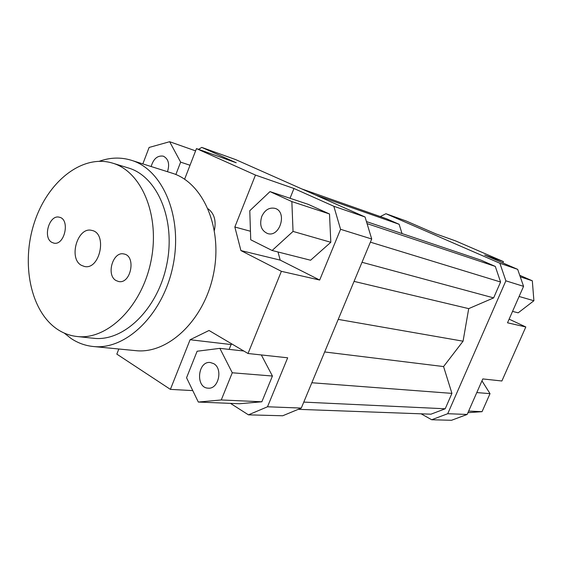 <?xml version="1.0" encoding="UTF-8"?>
<svg xmlns="http://www.w3.org/2000/svg" width="562" height="562" viewBox="0 0 562 562"><rect width="100%" height="100%" fill="white"/><g stroke="black" fill="none" stroke-linecap="round" stroke-linejoin="round"><path stroke-width="0.84" d="M208.13 208.832C214.227 213.455 216.321 220.62 214.403 230.336M333.835 206.275L340.572 229.296L371.707 239.005L365.061 216.988L333.835 206.275L293.968 188.502L290.027 198.281M340.572 229.296L319.68 280.045L281.379 271.327L248.025 353.505L287.674 357.797L267.512 406.776L248.446 414.847L282.707 415.768L301.288 408.075L267.512 406.776M301.288 408.075L371.707 239.005M329.508 213.982L308.208 204.336L269.999 191.607L249.781 210.722L250.736 239.777L272.127 250.49L310.582 260.234L330.814 242.292L329.508 213.982L291.854 201.582L269.999 191.607M278.007 251.98L280.199 260.115L319.68 280.045M365.061 216.988L235.724 159.622L201.765 147.399L236.223 162.755L196.475 148.6L184.61 179.215M248.446 414.847L230.448 403.368M192.773 390.604L170.391 389.375L116.833 354.123L118.821 348.995M380.291 216.574L385.932 213.722L406.228 221.028L435.887 233.89L455.782 240.979L503.419 261.583L502.835 262.918M198.576 149.344L201.765 147.399M232.071 344.084L231.087 344.548L229.141 349.381M248.025 353.505L209.029 330.484L190.097 339.736L231.087 344.548M198.309 402.048L221.266 399.961L232.268 372.775L219.868 348.356L197.122 351.236L186.556 377.755L198.309 402.048L239.468 403.741L261.857 401.788L272.43 376.027L261.323 354.945M170.391 389.375L190.097 339.736M250.455 231.249L234.846 227.006L240.922 250.575L280.199 260.115M281.379 271.327L240.922 250.575M451.511 420.285L467.155 414.454L447.731 413.709L431.693 419.751L451.511 420.285M467.155 414.454L482.8 378.928L501.88 380.994L525.814 326.965L507.514 322.799L523.566 286.346L517.679 269.36L499.871 263.248L505.87 280.824L523.566 286.346M505.87 280.824L447.731 413.709M385.932 213.722L499.871 263.248M517.679 269.36L484.669 255.043L503.419 261.583M196.475 148.6L255.464 175.063L293.968 188.502M519.738 275.303L532.319 280.796L520.264 276.827M532.319 280.796L533.9 300.74L518.192 312.83L512.537 311.397M533.9 300.74L519.105 296.476M509.123 319.146L525.814 326.965M481.957 380.839L490.022 393.646L482.048 411.679L468.645 411.075M490.022 393.646L476.794 392.578M482.048 411.679L467.942 412.67M261.759 216.454C264.864 209.928 269.254 207.23 274.916 208.347C287.603 211.6 280.024 237.691 267.617 233.553C261.218 230.652 259.265 224.955 261.759 216.454M213.722 363.656C223.212 368.721 218.499 389.459 208.158 388.159C195.274 387.949 197.599 360.755 210.314 362.511L213.722 363.656M272.127 250.49L293.041 231.418L330.814 242.292M293.041 231.418L291.854 201.582M234.846 227.006L255.464 175.063M232.268 372.775L272.43 376.027M221.266 399.961L261.857 401.788M219.868 348.356L243.796 351.011M151.157 166.542C153.461 158.758 157.522 155.302 163.331 156.166C168.46 158.863 169.843 164.041 167.483 171.698M175.857 174.529L180.641 162.137L169.647 141.715L149.113 147.455L142.839 163.907M180.641 162.137L190.019 165.256M169.647 141.715L195.59 150.876M298.246 409.333L430.984 414.18L445.209 408.778L451.932 393.379L443.566 366.564L463.067 341.19L468.708 308.629L354.053 281.386M463.067 341.19L338.226 319.399M468.708 308.629L493.64 297.895L362.005 262.285M493.64 297.895L500.58 282.012L370.386 242.159M500.58 282.012L495.291 266.409L367.063 223.613M495.291 266.409L480.981 260.143L366.452 221.59M431.693 419.751L421.135 413.822M402.027 233.567L399.132 224.287L386.551 218.78L301.766 188.916M445.209 408.778L303.775 402.104M451.932 393.379L311.84 382.75M443.566 366.564L324.66 351.96M399.132 224.287L315.24 194.895M81.392 265.32C68.171 258.422 77.668 226.345 91.775 230.413C107.7 232.984 100.057 270.35 84.405 266.465L81.392 265.32M116.13 280.586C105.832 275.261 112.885 251.017 123.893 253.982C136.447 255.822 130.953 284.407 118.61 281.513L116.13 280.586M51.823 242.348C42.501 237.557 49.407 214.27 59.298 217.22C70.468 219.096 64.686 246.016 53.741 243.093L51.823 242.348M77.036 336.505L93.489 338.261C123.57 342.019 157.824 309.107 166.766 264.526C176.039 220.016 157.458 176.299 128.312 167.947L112.491 163.099C82.024 153.855 47.433 181.905 34.324 222.678C20.92 263.332 30.376 311.095 57.247 329.213C63.323 333.28 69.92 335.711 77.036 336.505C107.265 340.298 141.828 306.726 150.946 261.295C160.395 215.927 141.786 171.48 112.491 163.099M99.376 161.238C110.187 157.395 120.837 157.072 131.311 160.261C162.917 169.605 183.1 217.234 172.991 265.798C163.226 314.432 125.965 350.316 93.229 346.501C85.206 345.679 77.788 342.982 70.981 338.415L64.237 333.069M131.311 160.261L171.944 173.11C203.079 182.355 223.107 227.912 213.49 274.08C204.217 320.319 167.912 354.355 135.646 350.639L93.229 346.501"/></g></svg>
